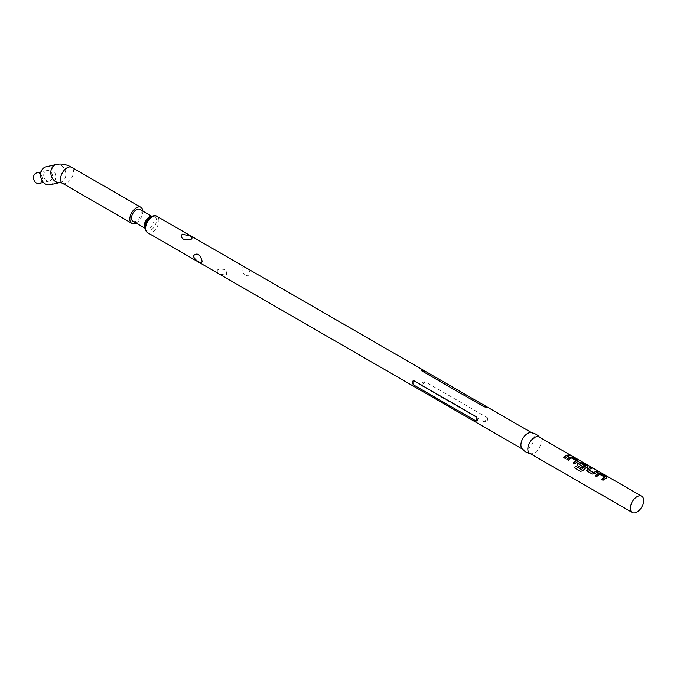 <?xml version="1.0" encoding="UTF-8"?>
<svg xmlns="http://www.w3.org/2000/svg" width="677" height="677" viewBox="0 0 677 677"><rect width="100%" height="100%" fill="white"/><g stroke="black" fill="none" stroke-linecap="round" stroke-linejoin="round"><path stroke-width="0.51" stroke-dasharray="3.38 2.54" d="M569.509 455.003L571.244 455.782M571.794 455.917L571.337 455.833M529.778 453.328A9.402 5.433 120 0 0 530.996 453.734A9.402 5.433 120 0 0 534.483 452.862A9.402 5.433 120 0 0 540.288 445.576A9.402 5.433 120 0 0 540.144 437.892A9.402 5.433 120 0 0 539.18 437.037M521.891 448.47A9.402 5.433 120 0 0 522.856 449.325A9.402 5.433 120 0 0 527.552 448.859A9.402 5.433 120 0 0 533.696 440.575A9.402 5.433 120 0 0 532.257 433.035A9.402 5.433 120 0 0 531.039 432.628M217.486 269.844C216.327 272.941 219.289 274.65 226.355 274.964C227.514 269.903 224.552 268.194 217.486 269.844M132.912 221.252A6.855 3.96 120 0 0 136.339 220.914A6.855 3.96 120 0 0 140.816 214.871A6.855 3.96 120 0 0 139.767 209.379M487.355 417.667L425.012 381.676C422.245 382.217 421.145 383.58 421.72 385.772L484.063 421.763C487.152 421.686 488.252 420.315 487.355 417.667L484.063 421.763M245.446 274.921C251.573 278.653 251.582 269.691 245.446 267.99C240.758 263.446 240.741 272.374 245.446 274.921M135.984 223.029A9.207 5.314 120 0 0 136.339 222.835A9.207 5.314 120 0 0 142.839 211.148M50.183 184.787A9.207 7.405 77 0 0 51.841 184.136A9.207 7.405 77 0 0 55.023 173.084A9.207 7.405 77 0 0 46.036 166.847M50.293 180.683A5.391 4.333 77 0 0 52.154 174.217A5.391 4.333 77 0 0 46.899 170.57A5.391 4.333 77 0 0 45.926 170.951A5.391 4.333 77 0 0 44.064 177.416A5.391 4.333 77 0 0 49.319 181.064A5.391 4.333 77 0 0 50.293 180.683M36.685 172.931A5.391 4.333 -103 0 1 41.94 176.579A5.391 4.333 -103 0 1 40.078 183.044A5.391 4.333 -103 0 1 39.105 183.425M569.873 455.739L569.831 455.917A9.207 5.314 120 0 0 567.563 456.755A9.207 5.314 120 0 0 565.27 458.557L565.227 458.439M563.814 457.72L565.27 458.557M571.473 457.982L571.456 458.143A9.207 5.314 120 0 0 570.66 458.549A9.207 5.314 120 0 0 568.375 460.352L568.325 460.225M571.456 458.143L576.355 460.978M578.513 461.215L577.997 461.739A9.207 5.314 120 0 0 577.016 462.222A9.207 5.314 120 0 0 574.731 464.016L574.68 463.897M566.979 459.446A9.207 5.314 120 0 0 566.92 459.505L568.375 460.352M573.275 463.178L574.731 464.016M580.604 471.37L574.587 467.909A9.207 5.314 120 0 0 574.587 467.909L574.494 467.841M580.697 471.437L583.049 470.591M583.117 470.684A9.207 5.314 120 0 1 586.468 467.68A9.207 5.314 120 0 1 587.458 467.198L587.475 467.028M585.656 466.343L580.756 463.517A9.207 5.314 120 0 0 579.961 463.914A9.207 5.314 120 0 0 579.148 464.447L579.131 464.295M587.458 467.198L587.974 466.673M577.193 465.107L581.856 468.035M583.159 466.885L583.286 466.961A9.207 5.314 120 0 0 581.907 468.162M586.646 470.566L587.145 471.09M587.187 471.209L592.231 474.027M592.282 474.154L594.905 473.663M594.922 473.807A9.207 5.314 120 0 1 595.929 473.138A9.207 5.314 120 0 1 598.197 472.301L598.24 472.123M588.762 469.999A9.207 5.314 120 0 1 589.574 469.466A9.207 5.314 120 0 1 591.842 468.628L591.893 468.45M599.839 474.357L599.822 474.526A9.207 5.314 120 0 0 599.027 474.924A9.207 5.314 120 0 0 596.742 476.726L596.699 476.608M599.822 474.526L604.722 477.353M606.88 477.598L606.364 478.114A9.207 5.314 120 0 0 605.382 478.597A9.207 5.314 120 0 0 603.097 480.391L603.046 480.272M595.345 475.829A9.207 5.314 120 0 0 595.286 475.889L596.742 476.726M601.641 479.553L603.097 480.391M147.535 232.643A9.402 5.433 120 0 0 152.24 232.177A9.402 5.433 120 0 0 158.384 223.884A9.402 5.433 120 0 0 156.946 216.352M145.724 229.808A8.132 4.697 120 0 0 150.709 230.248A8.132 4.697 120 0 0 156.455 220.287A8.132 4.697 120 0 0 150.709 216.97M144.878 227.802A6.855 3.96 120 0 0 145.741 228.665A6.855 3.96 120 0 0 149.168 228.318A6.855 3.96 120 0 0 153.654 222.276A6.855 3.96 120 0 0 152.596 216.784A6.855 3.96 120 0 0 151.42 216.462M425.012 381.676L421.72 385.772M62.462 183.298A9.207 5.314 120 0 0 67.065 182.841A9.207 5.314 120 0 0 73.082 174.725A9.207 5.314 120 0 0 71.669 167.346M60.397 182.426L60.287 182.451A9.207 7.405 77 0 0 60.397 182.426A9.207 7.405 77 0 0 62.056 181.774A9.207 7.405 77 0 0 65.237 170.722A9.207 7.405 77 0 0 56.25 164.486M530.996 453.734L530.286 453.615M522.339 449.029L522.856 449.325M144.903 228.183L145.741 228.665L145.25 224.815C146.858 220.533 148.585 218.011 150.412 217.249L152.596 216.784L151.766 216.301M531.75 432.738L532.257 433.035M540.144 437.892L539.696 437.334M486.526 407.342L487.694 407.444M49.319 181.064L43.472 182.418M46.899 170.57L41.043 171.916"/><path stroke-width="1.02" d="M571.337 455.833L571.244 455.782C569.636 454.919 569.162 454.809 569.806 455.452M569.865 455.274L571.346 455.613C569.721 454.741 569.23 454.631 569.865 455.274L569.467 454.868M571.794 455.917L571.244 455.782M641.711 496.224L539.18 437.037A9.402 5.433 120 0 0 534.483 437.503A9.402 5.433 120 0 0 528.339 445.788A9.402 5.433 120 0 0 529.778 453.328L632.301 512.514A9.402 5.433 120 0 0 637.006 512.049A9.402 5.433 120 0 0 643.15 503.764A9.402 5.433 120 0 0 641.711 496.224A9.402 5.433 120 0 0 637.006 496.69A9.402 5.433 120 0 0 630.862 504.983A9.402 5.433 120 0 0 632.301 512.514M568.418 454.902A9.402 5.433 120 0 0 566.107 455.756A9.402 5.433 120 0 0 563.772 457.593L565.227 458.439A9.402 5.433 120 0 1 567.563 456.594A9.402 5.433 120 0 1 569.873 455.739L568.375 455.079A9.207 5.314 120 0 0 566.107 455.917A9.207 5.314 120 0 0 563.873 457.66M578.023 461.562L577.972 460.419L572.886 457.474L570.212 457.06A9.402 5.433 120 0 0 569.205 457.55A9.402 5.433 120 0 0 566.869 459.387L568.325 460.225A9.402 5.433 120 0 1 570.66 458.388A9.402 5.433 120 0 1 571.473 457.982L576.372 460.809A9.402 5.433 120 0 0 575.56 461.215A9.402 5.433 120 0 0 573.224 463.051L574.68 463.897A9.402 5.433 120 0 1 577.016 462.061A9.402 5.433 120 0 1 578.023 461.562L578.547 461.13M587.475 467.028L587.433 465.878L582.338 462.933L579.664 462.518A9.402 5.433 120 0 0 578.666 463.009A9.402 5.433 120 0 0 577.642 463.694L577.684 465.632L581.856 468.035A9.402 5.433 120 0 1 583.261 466.808L579.131 464.295A9.402 5.433 120 0 1 579.961 463.753A9.402 5.433 120 0 1 580.773 463.347L585.673 466.174A9.402 5.433 120 0 0 584.86 466.588A9.402 5.433 120 0 0 581.602 469.449L575.662 466.174A9.402 5.433 120 0 0 574.494 467.841L580.604 471.37L583.049 470.591A9.402 5.433 120 0 1 586.468 467.519A9.402 5.433 120 0 1 587.475 467.028L588.008 466.588M590.437 467.612A9.402 5.433 120 0 0 588.118 468.467A9.402 5.433 120 0 0 587.094 469.153L587.145 471.09L592.231 474.027L594.905 473.663A9.402 5.433 120 0 1 595.929 472.978A9.402 5.433 120 0 1 598.24 472.123L596.792 471.277A9.402 5.433 120 0 0 594.474 472.14A9.402 5.433 120 0 0 593.636 472.673L588.745 469.846A9.402 5.433 120 0 1 589.574 469.305A9.402 5.433 120 0 1 591.893 468.45L590.386 467.79A9.207 5.314 120 0 0 588.118 468.628A9.207 5.314 120 0 0 587.12 469.296L587.094 469.153M606.389 477.945L606.338 476.794L601.252 473.858L598.578 473.435A9.402 5.433 120 0 0 597.579 473.925A9.402 5.433 120 0 0 595.244 475.762L596.699 476.608A9.402 5.433 120 0 1 599.027 474.772A9.402 5.433 120 0 1 599.839 474.357L604.739 477.183A9.402 5.433 120 0 0 603.926 477.598A9.402 5.433 120 0 0 601.591 479.434L603.046 480.272A9.402 5.433 120 0 1 605.382 478.436A9.402 5.433 120 0 1 606.389 477.945L606.922 477.505M586.62 470.49L587.145 471.09M577.159 465.031L577.684 465.632M540.144 437.892C537.8 434.939 534.762 433.187 531.039 432.628A9.402 5.433 120 0 0 527.552 433.5A9.402 5.433 120 0 0 521.747 440.786A9.402 5.433 120 0 0 521.891 448.47C524.235 451.424 527.273 453.175 530.996 453.734M193.275 255.864C197.041 252.369 199.969 254.053 202.076 260.933C202.338 264.842 194.697 260.433 193.275 255.864M413.808 385.061C411.658 382.725 411.658 381.269 413.808 380.677L476.151 416.668C477.666 419.376 477.666 420.832 476.151 421.06L413.808 385.061L413.808 380.677M191.159 239.286L183.704 239.32C181.241 237.813 180.776 236.104 182.291 234.166L189.755 235.824C192.217 236.933 192.683 238.084 191.159 239.286M151.766 216.301L139.767 209.379A6.855 3.96 120 0 0 136.339 209.718A6.855 3.96 120 0 0 131.854 215.76A6.855 3.96 120 0 0 132.912 221.252L144.903 228.183M484.063 406.826L421.72 370.827C421.153 369.456 422.245 369.557 425.012 371.123L487.812 407.376L484.063 406.826L487.355 407.114M156.946 216.352A9.402 5.433 120 0 0 152.24 216.818A9.402 5.433 120 0 0 146.097 225.102A9.402 5.433 120 0 0 147.535 232.643C141.721 227.751 146.274 219.873 150.996 216.691C153.662 215.472 155.642 215.354 156.946 216.352L425.012 371.123L421.72 370.827M142.839 211.148A9.207 5.314 120 0 0 140.943 207.34A9.207 5.314 120 0 0 136.339 207.797A9.207 5.314 120 0 0 130.322 215.912A9.207 5.314 120 0 0 131.736 223.292A9.207 5.314 120 0 0 135.984 223.029M44.377 167.498A9.207 7.405 77 0 0 41.195 178.55A9.207 7.405 77 0 0 50.183 184.787L60.287 182.451A9.207 7.405 77 0 1 51.384 176.122A9.207 7.405 77 0 1 54.592 165.137A9.207 7.405 77 0 1 56.25 164.486L46.036 166.847A9.207 7.405 77 0 0 44.377 167.498M43.472 182.418L39.105 183.425A5.391 4.333 -103 0 1 33.85 179.777A5.391 4.333 -103 0 1 35.712 173.312A5.391 4.333 -103 0 1 36.685 172.931L41.043 171.916M569.602 455.79L568.375 455.079M577.997 461.739L577.93 460.597L572.835 457.652L570.195 457.229A9.207 5.314 120 0 0 569.205 457.711A9.207 5.314 120 0 0 566.979 459.446M576.372 460.809L576.355 460.978A9.207 5.314 120 0 0 575.56 461.375A9.207 5.314 120 0 0 573.334 463.119M587.458 467.198L587.382 466.055L582.288 463.119L579.647 462.687A9.207 5.314 120 0 0 578.666 463.17A9.207 5.314 120 0 0 577.659 463.838L577.735 465.751M585.673 466.174L585.656 466.343A9.207 5.314 120 0 0 584.86 466.749A9.207 5.314 120 0 0 581.67 469.55L581.602 469.449M583.159 466.885L579.131 464.422M581.492 469.593L575.662 466.174M575.729 466.275A9.207 5.314 120 0 0 574.595 467.9M597.969 472.165L596.742 471.454A9.207 5.314 120 0 0 594.474 472.292A9.207 5.314 120 0 0 593.661 472.825L593.636 472.673M593.467 472.842L588.745 469.973M591.622 468.501L590.386 467.79M587.12 469.296L587.187 471.209M606.364 478.114L606.296 476.972L601.201 474.035L598.561 473.604A9.207 5.314 120 0 0 597.579 474.086A9.207 5.314 120 0 0 595.345 475.829M604.739 477.183L604.722 477.353A9.207 5.314 120 0 0 603.926 477.759A9.207 5.314 120 0 0 601.701 479.494M150.709 216.97A8.132 4.697 120 0 0 145.724 223.165A8.132 4.697 120 0 0 145.724 229.808M151.42 216.462A6.855 3.96 120 0 0 149.168 217.122A6.855 3.96 120 0 0 144.878 227.802M476.151 421.06L476.151 416.668M140.943 207.34L71.669 167.346A9.207 5.314 120 0 0 67.065 167.803A9.207 5.314 120 0 0 61.048 175.918A9.207 5.314 120 0 0 62.462 183.298L60.397 182.426M147.535 232.643L522.339 449.029M487.812 407.376L531.75 432.738M131.736 223.292L62.462 183.298M71.669 167.346C66.422 164.342 61.285 163.394 56.25 164.486"/></g></svg>
